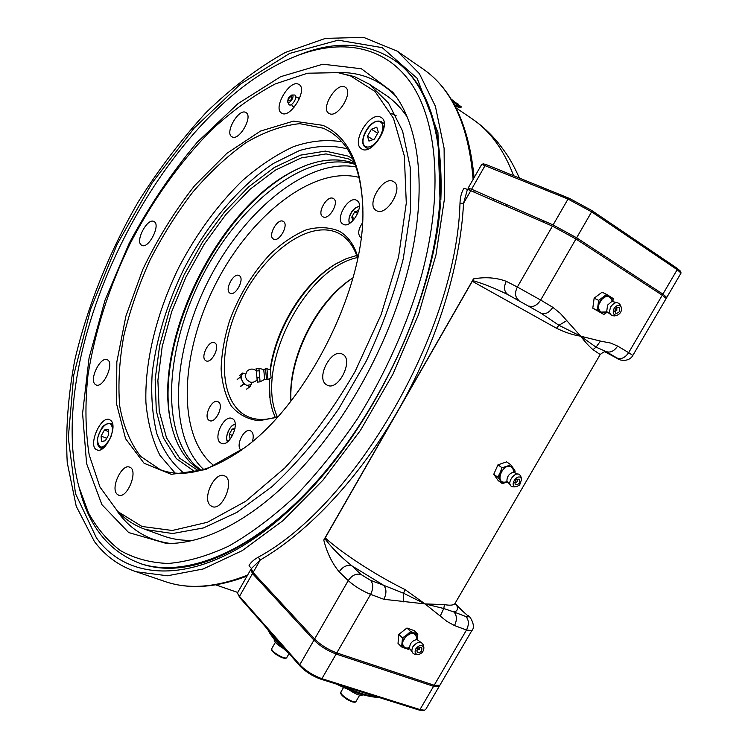 <?xml version="1.0" encoding="UTF-8"?>
<svg xmlns="http://www.w3.org/2000/svg" width="748" height="748" viewBox="0 0 748 748"><rect width="100%" height="100%" fill="white"/><g stroke="black" fill="none" stroke-linecap="round" stroke-linejoin="round"><path stroke-width="1.12" d="M139.867 563.394C178.463 577.091 225.326 562.01 280.453 518.149M440.862 199.651C443.293 129.17 427.51 82.486 393.495 59.606M96.427 537.868L75.511 493.68L68.302 437.795L73.781 374.944L90.592 309.176L117.258 244.016L152.274 182.68L194.003 128.263L240.566 84.019L289.626 53.435L338.133 40.168L382.2 47.638L417.141 78.316L437.935 132.518L440.226 207.112C431.858 310.214 364.893 443.658 287.139 512.24C207.028 585.375 130.835 585.787 96.427 537.868M94.388 541.496L76.212 506.181L67.227 462.516C65.543 430.231 68.04 396.197 74.716 360.414C87.366 306.325 109.292 251.898 138.427 201.549C159.025 168.898 181.661 139.137 206.326 112.265C231.871 87.516 258.219 67.582 285.353 52.444L325.558 38.354L363.696 37.4L397.394 51.229L419.376 73.65L435.383 106.216L444.106 148.319L444.49 198.613L435.962 254.975L418.525 314.59L392.887 374.206L360.414 430.418L323.005 480.104L282.866 520.739L242.249 550.631L203.204 568.976L167.44 575.782L136.23 571.753C119.231 566.114 105.29 556.026 94.388 541.496M600.448 341.088L610.686 343.07L617.652 346.09C614.099 351.261 610.19 353.056 605.927 351.485L596.053 347.156L580.654 336.179L600.448 341.088L596.053 347.156L592.996 349.653C589.48 346.782 585.366 342.294 580.654 336.179L558.934 325.286L541.038 313.197L507.92 294.637C504.04 291.608 503.498 287.167 506.284 281.313L517.354 287.017L552.426 226.12L467.463 189.272L463.517 203.381L460.001 203.185C460.235 196.883 461.591 191.899 464.05 188.262L467.266 189.328M666.188 298.443L662.251 295.217L575.951 238.986L552.426 226.12M472.287 281.276L472.633 280.575C483.189 283.548 494.952 288.242 507.92 294.637L541.038 313.197C545.245 314.693 549.172 312.729 552.828 307.316L560.261 313.337L580.654 336.179C573.052 335.039 564.992 332.393 556.484 328.241L472.287 281.276L325.202 537.896C342.621 553.604 376.309 575.502 405.005 589.546L425.004 603.907L443.779 608.507L453.952 611.995C457.009 615.51 457.178 620.027 454.485 625.552L446.911 621.401L425.004 603.907L444.462 604.618L443.779 608.507L440.432 615.707M605.702 352.252L616.679 358.105C619.353 359.517 619.447 359.479 616.95 357.983L605.927 351.485C607.806 352.841 607.638 353.047 605.413 352.093M403.424 601.841L403.583 593.248L425.004 603.907L383.846 599.288C386.669 593.538 386.613 588.872 383.687 585.31L403.583 593.248L405.005 589.546M455.149 603.299L458.571 607.114L457.056 606.207C458.085 609.33 457.047 611.266 453.952 611.995L465.892 616.539C468.669 617.455 468.949 616.866 466.733 614.763L457.056 606.207L455.102 603.384M458.571 607.114L466.733 614.763M439.815 685.346L434.186 685.243L336.778 652.92C328.091 649.619 320.696 644.991 314.599 639.016L253.086 572.519L251.3 568.62L260.22 560.009L258.294 557.157C355.758 504.573 456.504 330.41 460.001 203.185M336.778 652.92L370.615 594.37C362.023 590.836 354.571 586.245 348.241 580.607L339.19 571.846C342.762 566.601 346.979 564.59 351.812 565.787L360.975 574.455L370.522 580.308L383.687 585.31L351.812 565.787C340.602 556.764 331.588 547.676 324.782 538.541L325.202 537.896M339.19 571.846C332.075 563.235 326.932 552.641 323.772 540.065L324.782 538.541M566.404 320.845L558.934 325.286L556.484 328.241M472.633 280.575L473.465 278.901C485.209 276.779 496.148 277.583 506.284 281.313M473.465 278.901L323.772 540.065M251.421 568.405L249 565.825C250.337 562.795 253.441 559.906 258.294 557.157M269.691 397.319L269.495 378.694L269.691 397.319M270.402 370.316C276.068 328.353 304.81 281.846 337.311 263.006L336.74 263.352C304.455 282.389 276.04 328.606 270.402 370.316M357.413 257.564C304.464 268.532 254.563 367.661 277.284 416.692M290.925 401.087C287.606 358.114 316.479 300.761 352.991 277.826M352.963 277.91C316.806 301.538 288.419 357.918 290.981 401.012M111.041 420.656L109.573 419.628C100.447 415.224 87.282 446.949 97.044 449.903C105.085 453.905 117.988 426.93 111.041 420.656M380.302 117.025C369.288 111.723 350.821 143.13 361.546 148.833C371.681 156.426 392.354 123.682 381.246 117.52L380.302 117.025M232.086 136.893L231.917 136.8C224.288 133.051 238.986 107.628 245.952 112.574C253.432 116.267 239.108 141.325 232.086 136.893M329.513 113.687L328.914 113.378C320.022 108.535 337.189 81.111 345.305 87.264C353.767 91.873 338.002 118.203 329.513 113.687M376.571 210.684L376.263 210.515C365.37 204.905 383.602 174.667 393.654 181.736C404.219 187.252 386.679 216.892 376.571 210.684M326.128 384.528C315.712 377.684 331.56 347.895 342.322 354.122C354.384 359.049 338.564 391.531 327.203 385.173L326.128 384.528M210.085 505.218C202.091 497.897 214.91 471.268 224.25 475.775C235.433 479.169 222.764 511.417 212.105 506.564L210.085 505.218M116.828 493.932C110.554 487.472 121.971 463.508 129.582 467.154C138.857 469.753 127.366 499.122 118.577 495.176L116.828 493.932M94.977 384.182C89.18 379.012 100.597 356.179 107.188 359.741C115.024 362.303 103.364 388.708 96.053 384.93L94.977 384.182M141.372 245.082C134.967 241.034 147.524 217.509 153.948 221.53C161.203 224.494 148.478 249.458 141.811 245.353L141.372 245.082M200.127 470.557L190.647 462.834C180.492 452.203 173.723 437.982 170.338 420.161C153.434 338.115 219.931 205.588 295.956 169.796C317.395 159.305 336.993 157.192 354.748 163.438M298.237 168.711L297.695 168.983C220.754 205.214 153.63 339.012 170.712 422.05C153.574 338.807 221.109 204.578 298.237 168.711M354.187 162.054L348.344 158.847L326.081 153.91L301.332 157.903L275.545 170.048L250.038 189.291L225.961 214.405L204.316 244.072L185.99 276.956L171.722 311.617L162.176 346.614L157.884 380.405L159.259 411.381L166.533 437.879L179.698 458.225L198.678 470.931M194.957 471.773L176.341 458.618L163.354 437.767L156.295 410.811L155.163 379.423L159.698 345.277L169.497 309.971L183.999 275.04L202.568 241.931L224.428 212.058L248.729 186.776L274.451 167.402L300.444 155.154L325.399 151.096L347.867 156.033L352.645 158.557M362.902 208.664C361.331 170.235 350.363 144.579 329.99 131.695L323.51 128.254L299.78 123.663C282.389 125.458 264.418 131.816 245.868 142.756C227.429 155.939 209.767 172.358 192.881 192.002C176.762 213.049 162.428 235.826 149.899 260.332C138.623 285.381 129.928 310.57 123.794 335.899C119.297 360.854 117.941 384.192 119.699 405.93C123.364 426.248 130.339 443.068 140.624 456.374L160.381 469.744C182.783 478.168 209.749 471.651 241.286 450.193M322.986 125.355C348.615 136.856 361.92 165.589 362.902 211.534C364.323 289.083 307.391 402.546 244.269 447.987L205.681 469.585L171.329 474.344L144.055 463.246L125.571 438.702L116.538 403.817L116.838 361.901L125.879 316.18L142.681 269.691C157.314 239.182 174.639 211.151 194.658 185.616L226.794 153.377L260.5 131.087L293.468 121.111L322.986 125.355M338.021 72.65L307.568 73.21L275.255 83.926C253.291 95.594 231.787 111.181 210.721 130.676C179.52 162.699 152.686 200.314 130.199 243.511C109.012 287.354 94.931 331.317 87.946 375.374C84.935 403.855 85.337 430.343 89.162 454.84L99.952 487.004L117.791 511.576L142.017 526.48L172.264 530.482L207.383 522.291L245.643 501.328L284.792 467.977C310.56 440.03 334.01 407.838 355.141 371.391L381.19 314.45L398.562 257.003L406.286 203.045L404.331 155.967L393.467 118.278L375.01 91.443L350.616 75.969L338.021 72.65L354.524 76.642L369.26 84.159L388.567 103.168L402.583 131.068L410.203 167.225L410.577 210.431L403.256 258.789C394.598 292.879 382.284 326.941 366.324 360.994L338.498 409.165C317.573 439.011 295.395 464.845 271.991 486.639L237.069 512.287L203.456 527.938L172.648 533.53L145.776 529.575C136.248 526.246 127.843 521.141 120.568 514.25L119.773 513.483M298.33 84.15C289.28 79.699 272.674 108.488 281.613 113.098C289.962 119.353 308.232 89.414 299.013 84.496L298.33 84.15M203.737 469.52L201.212 467.107C166.813 431.381 173.181 348.755 209.01 279.453C244.568 210.02 307.755 157.734 356.067 166.963M213.956 465.761L209.262 461.61C175.817 427.613 182.054 347.558 217.163 281.033C251.973 214.358 313.608 165.551 359.124 177.416M391.008 113.275L396.113 115.631M355.104 164.354C307.68 149.955 242.081 201.193 204.606 271.767C166.804 342.173 159.015 427.65 193.91 464.153L201.072 470.296M220.024 442.507C213.199 436.916 224.363 414.523 231.992 418.506C240.94 421.545 229.786 447.575 221.324 443.358L220.024 442.507M273.403 239.023L273.534 239.098C279.182 242.763 289.317 224.353 283.277 221.408L283.221 221.38C277.583 217.715 267.466 235.919 273.403 239.023M362.528 222.811C358.086 229.486 357.535 234.461 360.873 237.714L361.106 237.836M252.403 441.488C253.75 436.869 253.432 433.513 251.45 431.418L250.487 430.801C244.203 427.557 235.265 445.556 240.893 450.09L241.136 450.305M208.655 420.039L209.562 420.638C215.331 423.667 223.998 406.155 218.706 402.162L217.883 401.629C212.142 398.581 203.465 415.888 208.655 420.039M205.401 360.433L206.046 360.845C211.506 363.911 220.333 346.623 215.125 343.07L214.545 342.706C209.103 339.629 200.286 356.721 205.401 360.433M229.758 293.001L230.132 293.225C235.545 296.517 244.886 278.911 239.416 275.731L239.108 275.545C233.703 272.253 224.381 289.672 229.758 293.001M275.199 417.365L272.412 410.147L270.159 400.535L269.205 378.853M270.121 369.774C275.47 328.699 303.482 282.931 335.31 264.175L346.072 258.752L356.703 255.489M357.675 258.406C354.028 246.812 348.063 238.649 339.807 233.918L339.667 233.844C311.374 218.136 265.456 250.926 241.501 299.378C217.042 347.577 218.407 403.78 248.074 416.739C256.742 420.451 266.746 420.339 278.116 416.402M277.358 417.253L258.958 420.741C247.803 419.394 238.603 414.523 231.356 406.127C225.466 396.019 222.053 383.649 221.109 369.026C221.595 353.561 224.428 337.451 229.589 320.686C239.173 295.049 252.731 272.833 270.262 254.04C282.099 243.025 294.142 234.937 306.399 229.786C318.433 226.597 329.354 227.055 339.181 231.151C347.96 236.088 354.206 244.802 357.909 257.293M343.108 224.185L343.033 224.138C334.263 219.809 348.699 194.929 356.796 200.445C365.426 204.756 351.167 229.43 343.108 224.185M333.243 198.472C327.072 194.704 316.404 213.61 322.912 216.761L322.949 216.789C329.008 220.754 339.891 201.754 333.384 198.547L333.243 198.472M79.316 488.229L79.84 490.174C89.62 527.77 109.947 552.276 140.811 563.702C180.951 576.802 239.201 557.279 296.386 502.572C353.43 447.837 404.444 359.984 426.884 276.264C455.233 172.264 436.869 88.077 393.672 59.737C365.968 42.019 334.076 40.551 298.013 55.343L297.798 55.427M421.648 275.03C443.751 192.488 437.309 120.924 410.727 82.766C383.817 44.758 340.013 38.541 295.077 56.493C161.886 109.76 41.804 349.092 79.008 487.126L88.535 512.95C96.931 528.219 107.516 540.739 120.297 550.509C134.294 558.457 150.245 562.777 168.15 563.468C187.028 561.888 207.196 556.11 228.645 546.143C250.571 533.707 272.665 517.177 294.946 496.56C316.946 473.764 337.75 447.884 357.357 418.908C385.416 373.822 407.595 324.118 421.648 275.03M406.201 276.62C428.436 195.948 420.75 126.141 392.765 92.219L361.396 68.76L322.846 64.188L280.687 76.679L238.004 103.626L197.276 142.195C171.703 172.638 149.048 206.261 129.282 243.072L105.057 300.051L89.096 357.787L82.589 413.382L86.581 463.545L101.868 504.61L128.693 532.567L166.365 543.45C204.672 544.497 254.554 518.803 301.033 468.725C347.39 418.543 387.277 345.931 406.201 276.62M395.636 96.015C379.545 79.643 360.199 71.827 337.572 72.575M116.987 510.809C129.853 529.406 147.646 540.299 170.357 543.469M407.024 116.716C400.648 107.366 393.252 99.952 384.827 94.472M162.054 535.475C171.629 539.14 182.194 540.757 193.741 540.308M469.622 189.758L468.08 188.187L471.586 189.235L553.099 224.942L576.633 237.808L662.906 294.104L666.72 297.395M681.007 273.114L677.183 269.673L591.631 211.843L568.022 199.052L553.099 224.942L553.268 226.494M481.777 164.326L483.423 163.868L486.668 164.766L569.546 198.444L568.022 199.052L481.731 164.345L468.08 188.187M569.546 198.444L591.462 210.319L676.968 268.195L680.549 271.244M439.31 685.822L439.132 686.514L433.569 686.309L336.132 654.042C327.437 650.751 320.051 646.113 313.954 640.138L252.497 573.557L250.711 569.649L251.141 569.275M315.114 639.559L313.954 640.138L299.798 664.72C305.792 670.844 313.16 675.5 321.892 678.688L419.965 709.562L424.415 710.235L425.696 709.469M250.711 569.649L237.817 592.285L237.724 593.557L239.5 596.362L299.798 664.72L300.116 666.15L239.837 597.708L237.742 593.631M284.38 606.348L282.005 605.525M423.088 710.497L418.693 709.936L320.621 679.109C312.524 676.145 305.689 671.835 300.116 666.15M284.156 607.853L286.54 608.676M263.894 585.908L267.223 587.797M276.554 597.886L275.199 598.148M304.81 628.432L302.79 628.04M304.529 628.367L305.193 628.853M309.878 633.911L309.167 634.949M292.646 615.286L290.486 614.706M291.477 104.533L293.197 106.74L295.572 105.524M298.564 100.597L298.583 97.904L295.862 97.324M287.615 101.84L288.7 104.084C291.028 108.853 299.462 95.024 294.235 94.996L291.767 95.024L288.317 97.96L287.615 101.84C289.354 105.403 295.675 95.033 291.767 95.024M291.468 96.473L291.561 96.52C292.038 98.886 291.131 100.382 288.84 100.989C288.326 98.764 289.196 97.259 291.468 96.473M357.731 213.507L354.758 211.768L351.794 217.032L352.813 220.828M354.664 218.706L351.794 217.032M358.778 210.497L354.758 211.768M283.099 648.282C276.788 644.421 273.815 641.457 274.179 639.372L274.282 639.203M362.799 694.817L362.743 694.911C360.545 696.126 355.983 694.443 349.082 689.862M374.374 139.119L378.301 132.134L376.786 127.197L371.382 129.236L367.483 136.164L368.96 141.11L374.374 139.119M372.971 139.633L367.483 136.164M377.675 133.247L371.382 129.236M104.458 429.988L101.083 436.037L101.504 441.442L105.309 440.796L108.703 434.71L108.264 429.296L104.458 429.988L108.451 431.596M106.712 438.291L101.083 436.037M234.676 430.119L232.217 429.053L229.318 434.186L230.038 438.767L230.599 438.683M232.572 435.579L229.318 434.186M234.994 428.604L232.217 429.053M270.879 375.131L270.514 371.634L270.879 375.131M270.458 371.429L271.122 377.796L270.458 371.429M258.892 370.746L256.302 370.999L256.162 368.296L258.948 368.325L260.07 381.845L264.689 379.339L263.735 369.587L265.503 368.82L266.578 379.75L267.971 379.545L266.914 368.745L265.512 368.82M259.556 377.675L256.957 377.936L256.302 370.999M260.07 381.845L257.48 382.106L256.957 377.936M256.284 370.765C253.179 368.446 250.141 368.53 247.158 371.017L245.222 375.589L245.447 377.076L247.186 380.124L250.075 382.069C252.936 382.714 255.302 381.901 257.172 379.629M251.739 383.013L252.394 382.284M240.706 386.445L243.932 384.005L249.813 386.707L246.588 389.128M246.765 389.1L249.991 386.679L251.721 383.275M245.447 374.009C239.042 371.457 240.417 382.658 246.877 385.36L251.244 384.678L251.739 382.312M239.706 375.356L242.913 372.915L240.36 376.861L237.172 379.545L240.379 377.095L243.726 383.799L240.501 386.239M606.806 311.897L601.083 312.112C598.101 309.663 597.783 306.044 600.12 301.248C605.646 294.815 609.704 294.815 612.294 301.238M606.993 312.281L600.822 312.571C598.737 311.149 597.876 308.802 598.222 305.53L602.888 297.508C605.525 295.647 607.937 295.329 610.125 296.563L612.724 301.154M612.958 301.126L613.136 298.489L606.619 294.394L598.671 300.378L597.297 310.429L603.851 314.45L607.021 312.337M616.436 302.613L611.957 301.332L607.619 305.062L606.684 311.589L610.415 314.31M621.195 307.138L620.307 304.997C617.633 301.425 614.482 301.977 610.854 306.633C608.507 312.673 609.779 315.759 614.678 315.908L616.969 315.338C620.606 313.692 622.009 310.953 621.195 307.138C619.194 304.464 616.829 304.875 614.108 308.372C612.341 312.898 613.304 315.226 616.969 315.338M619.045 307.503C620.55 310.897 619.475 312.851 615.819 313.356C614.089 310.037 615.118 308.054 618.886 307.419L619.045 307.503M603.851 314.45L592.79 308.185L594.146 298.162L602.075 292.216L606.619 294.394M594.146 298.162L598.671 300.378M592.79 308.185L597.297 310.429M417.468 639.68L417.571 638.783L417.431 639.68M409.156 648.03L405.715 647.946C402.377 646.263 401.807 643.149 404.004 638.605C411.26 631.265 415.608 631.564 417.047 639.531M414.401 633.014C416.701 633.958 417.758 635.884 417.571 638.783L417.805 634.117L410.596 631.527L406.734 634.921L410.671 632.92L414.401 633.014M402.246 642.635L406.734 634.921L402.471 637.951L401.629 646.936L405.463 648.385C403.144 647.459 402.078 645.543 402.246 642.635M409.324 648.413L405.463 648.385L408.885 649.451M420.694 642.233L417.15 639.662C414.429 639.792 412.167 641.251 410.362 644.047L409.287 648.105L411.989 651.601M423.892 647.852L423.602 645.459C421.236 640.802 417.693 641.176 412.952 646.599C410.998 650.872 411.774 653.471 415.28 654.397L417.636 654.565C421.507 654.061 423.583 651.826 423.892 647.852C422.115 644.355 419.46 644.645 415.897 648.712C414.429 651.919 415.018 653.874 417.636 654.565M421.124 647.198L421.732 647.572C422.358 651.237 420.872 652.836 417.272 652.368C416.402 649.32 417.693 647.6 421.124 647.198M401.629 646.936L398.011 643.364L398.834 634.407L406.931 628.011L410.596 631.527M398.834 634.407L402.471 637.951M406.931 628.011L414.13 630.611L417.805 634.117M514.811 472.128L515.157 471.137L513.175 468.08L514.222 472.091M502.039 467.715L500.141 472.614L506.611 466.369L502.039 467.715L497.953 464.845L506.63 461.853L510.734 464.704L506.611 466.369M497.813 477.187L500.281 480.543L499.197 476.934L500.141 472.614L497.813 477.187L493.755 474.279L497.953 464.845M502.301 483.573L506.845 482.208C504.021 483.105 501.833 482.544 500.281 480.543L502.301 483.573L498.243 480.646L493.755 474.279M500.365 479.73L499.898 479.917M509.005 465.452L509.753 466.5M513.175 468.08L510.734 464.704M513.53 469.996L514.1 470.389M517.635 474.101L513.511 472.138C509.014 473.596 506.826 476.682 506.938 481.413L510.155 484.657M507.004 481.703C492.156 486.097 504.245 458.384 512.801 468.435L513.792 472.11M521.608 479.272C518.645 471.287 507.827 486.527 516.344 486.686L519.636 485.069L521.608 479.272L521.038 477.028C517.092 466.369 502.675 486.686 514.035 486.901L514.278 486.873M515.11 484.143C514.643 480.59 516.045 478.944 519.336 479.206C520.533 482.74 519.271 484.536 515.531 484.564L515.11 484.143M452.325 101.186L460.787 107.796L455.149 106.225M450.951 98.932L461.301 106.88M460.226 106.871L454.401 104.842M471.605 118.483L472.764 119.278C490.482 131.461 504.077 150.264 513.567 175.696M518.944 300.453C515.054 297.414 514.521 292.926 517.354 287.017L540.673 300.041L575.951 238.986M617.652 346.09L628.657 352.673L662.251 295.217M616.95 357.983C621.223 359.573 625.122 357.796 628.657 352.673L632.845 355.412L666.206 298.405M528.873 306.016C533.062 307.503 536.999 305.511 540.673 300.041L552.828 307.316M600.205 354.533L592.996 349.653M444.462 604.618C450.212 605.646 453.746 605.254 455.055 603.44L455.317 602.991M465.892 616.539C468.968 620.036 469.164 624.533 466.481 630.012L454.485 625.552M439.74 685.467L471.82 630.639L466.481 630.012L434.186 685.243M314.599 639.016L348.241 580.607C351.859 575.315 356.104 573.267 360.975 574.455M383.846 599.288L370.615 594.37C373.448 588.573 373.42 583.889 370.522 580.308M253.086 572.519L260.22 560.009C308.232 532.174 359.695 477.673 398.048 410.484C436.617 343.519 460.431 266.438 463.517 203.381L470.969 190.319M237.733 592.435L232.852 590.798M473.11 179.361C468.603 125.851 452.119 89.208 423.658 69.424L422.396 68.545M163.485 581L166.477 582.009C189.674 589.592 216.733 587.264 247.635 575.053M347.222 148.861C332.383 145.037 316.441 145.608 299.387 150.591L273.581 163.363C239.023 186.177 206.691 224.924 183.503 269.748C166.795 304.427 156.36 338.984 152.19 373.402C150.853 395.449 152.405 415.57 156.856 433.756C163.017 450.408 172.04 463.554 183.943 473.185M175.107 473.054L159.96 455.392C152.433 440.338 147.758 422.779 145.925 402.704C144.598 361.088 156.781 312.449 178.837 267.401C196.584 233.544 217.883 204.522 242.717 180.333C259.434 165.813 276.386 154.565 293.581 146.608C310.616 140.82 326.708 139.231 341.845 141.83M661.541 294.749L662.906 294.104L677.183 269.673L676.968 268.195M591.462 210.319L591.631 211.843L576.633 237.808L575.259 238.547M486.668 164.766L485.218 165.308L471.586 189.235M473.867 191.591L474.494 190.506M418.693 709.936L419.965 709.562L433.569 686.309L433.522 685.028M336.142 652.695L336.132 654.042L321.892 678.688L320.621 679.109M252.497 573.557L239.5 596.362L239.837 597.708M255.283 574.894L254.694 575.932M269.13 630.975C272.066 635.959 277.143 641.728 284.39 648.292M342.519 685.991C356.6 692.433 367.857 695.967 376.272 696.603M377.497 696.986C368.138 697.099 354.505 692.816 336.609 684.13M288.485 652.939C277.873 643.888 271.141 636.239 268.28 630.003M359.367 206.813C353.776 206.065 346.418 218.753 349.821 223.241M285.586 657.978C283.716 659.745 271.393 652.35 272.001 649.825M275.348 642.345L271.823 648.497C269.757 650.854 285.474 660.372 286.783 657.548L286.811 657.483M354.795 701.876C352.878 703.644 340.48 695.93 341.097 693.359M343.556 687.477L340.929 692.003C338.816 694.359 354.636 704.307 356.001 701.456L356.039 701.39M372.289 146.702L365.463 147.206L368.278 148.974M365.463 147.206C356.824 142.588 370.419 116.361 381.452 121.802L383.902 128.217M365.875 146.599C374.823 150.769 389.175 125.29 379.881 121.7C370.849 117.922 356.899 142.756 365.875 146.599M104.234 447.267L100.363 447.902C97.231 446.051 96.557 441.9 98.343 435.467C101.532 429.67 101.158 424.266 110.517 423.331L112.901 426.472M110.994 436.589C112.855 431.035 112.836 427.005 110.938 424.499C107.132 420.039 97.941 430.923 97.483 440.348C98.942 449.8 103.149 449.258 110.106 438.721M235.246 424.462C229.804 424.584 224.185 437.543 227.841 441.582M457.916 103.71L457.383 104.664M459.216 106.562L458.683 107.497M455.971 107.806L472.764 119.278C482.058 125.748 490.473 133.518 497.99 142.597C505.919 152.854 510.435 158.483 519.458 178.089M605.375 352.084L616.876 358.217C620.129 361.153 629.433 361.808 632.845 355.412M605.646 352.14L605.843 352.205C605.431 351.064 603.561 351.822 600.233 354.487L454.887 603.655M471.82 630.639C476.317 626.3 469.94 616.015 468.257 615.679M237.733 592.444L215.742 584.88M247.055 576.072C216.705 587.591 189.842 589.574 166.477 582.009L136.23 571.753M397.394 51.229L423.658 69.424C452.288 89.526 469.099 125.599 474.092 177.641M170.338 420.161L170.712 422.05M295.956 169.796L297.695 168.983M385.659 95.024L369.26 84.159M164.27 536.279L145.776 529.575M117.791 511.576L120.568 514.25M240.445 376.73L241.118 377.039M269.467 395.393L269.663 397.038M335.31 264.175L336.74 263.352M394.458 60.27L393.672 59.737M141.709 564.011L140.811 563.702M680.521 271.159L681.017 272.861M666.851 297.302L681.035 273.057M665.664 297.676L666.777 297.377M500.758 203.409L501.394 202.287M493.091 200.043L493.727 198.931M543.095 222.016L543.768 220.856M535.082 218.5L535.746 217.341M506.2 205.803L506.845 204.681M439.132 686.514L425.621 709.6M422.816 710.553L424.415 710.235M276.657 597.998L276.04 599.064M267.7 629.349C270.617 635.847 277.639 643.813 288.765 653.256M336.282 684.027C348.587 689.89 357.581 693.508 363.266 694.864C370.709 696.725 375.692 697.501 378.208 697.211M293.197 106.74L294.45 106.964M298.583 97.904L299.34 98.932M290.71 100.204L291.701 98.568M349.503 223.437C347.222 218.566 351.719 207.551 359.377 206.439M271.786 648.553C272.506 649.76 268.485 648.619 277.751 655.547C288.438 660.596 285.287 657.483 286.783 657.548L289.055 653.584M340.892 692.068C341.574 693.265 337.638 692.143 346.866 699.268C355.459 703.812 355.768 701.839 356.001 701.456L359.638 695.191M381.452 121.802L384.22 123.588M100.363 447.902L102.439 448.716M110.592 423.359L112.649 424.2M227.56 441.797C226.953 441.348 226.625 439.74 226.579 436.982C228.439 429.259 231.31 424.976 235.218 424.116M270.337 369.849L266.914 368.745M271.122 377.796L267.971 379.545M264.689 379.339L266.578 379.75M263.735 369.587L258.948 368.325M245.372 374.963L245.222 375.589M270.729 374.075L270.683 373.57M606.778 311.813L606.6 311.308M616.735 307.652L616.848 310.242L614.734 311.533M409.306 648.236L408.689 647.721L409.278 647.759M416.786 639.662L416.72 639.091L417.253 639.662M419.637 647.216L419.329 649.264L416.814 650.264M517.214 479.113C517.981 481.188 517.158 482.357 514.736 482.6M516.344 486.686L514.035 486.901M461.32 106.852L460.787 107.796"/></g></svg>
